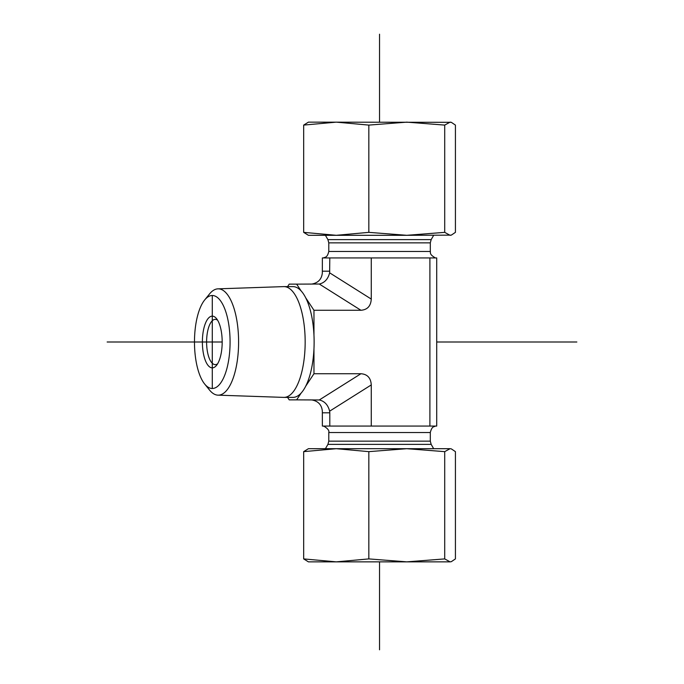<?xml version="1.0" encoding="UTF-8"?>
<svg xmlns="http://www.w3.org/2000/svg" width="684" height="684" viewBox="0 0 684 684"><rect width="100%" height="100%" fill="white"/><g stroke="black" fill="none" stroke-linecap="round" stroke-linejoin="round"><path stroke-width="1.03" d="M217.615 363.785A22.632 8.661 90 0 1 215.263 364.632A22.632 8.661 90 0 1 206.602 342A22.632 8.661 90 0 1 215.263 319.368A22.632 8.661 90 0 1 217.615 320.215M202.378 342A25.864 9.901 -90 0 0 216.383 365.538A25.864 9.901 -90 0 0 222.18 342A25.864 9.901 -90 0 0 216.383 318.462A25.864 9.901 -90 0 0 202.378 342M212.279 295.505A46.495 17.801 90 0 1 229.644 352.183A46.495 17.801 90 0 1 204.67 384.032A46.495 17.801 90 0 1 194.478 342A46.495 17.801 90 0 1 204.67 299.968A46.495 17.801 90 0 1 212.279 295.505L212.279 388.495M204.67 384.032L209.543 390.06A53.164 20.349 -90 0 0 217.982 395.155A53.164 20.349 -90 0 0 238.596 342.342A53.164 20.349 -90 0 0 218.247 288.836A53.164 20.349 -90 0 0 217.982 288.845A53.164 20.349 -90 0 0 209.543 293.94L204.67 299.968M217.982 288.845L283.689 286.613A55.387 21.204 90 0 1 283.963 286.613A55.387 21.204 90 0 1 305.167 342A55.387 21.204 90 0 1 283.963 397.387A55.387 21.204 90 0 1 283.689 397.387L217.982 395.155M287.571 286.613L289.212 284.134L296.634 284.134L301.174 290.982A55.387 21.204 90 0 1 305.714 297.814L313.965 310.262L313.965 335.16A55.387 21.204 90 0 1 313.965 348.84L313.965 373.738L305.714 386.186A55.387 21.204 90 0 1 301.174 393.018L296.634 399.866L289.212 399.866L287.571 397.387M305.714 297.814A55.387 21.204 90 0 1 313.965 335.16M283.963 286.613L292.923 286.613A55.387 21.204 90 0 1 301.174 290.982M301.174 393.018A55.387 21.204 90 0 1 292.923 397.387L283.963 397.387M313.965 348.84A55.387 21.204 90 0 1 305.714 386.186M313.965 373.738L360.921 373.738L319.291 399.969C324.584 401.175 328.038 404.911 329.637 411.169L371.267 384.93L371.267 426.064L436.717 426.064L436.717 257.936L322.369 257.936L322.344 272.831C321.719 279.089 318.274 282.825 311.998 284.031L310.425 284.134M328.782 441.146L430.304 441.146L431.168 444.378L327.918 444.378L328.782 441.146L328.782 432.527C329.406 430.689 327.841 428.62 324.105 426.312L322.968 426.064M310.425 399.866L311.998 399.969C318.274 401.175 321.719 404.911 322.344 411.169L322.369 426.064L371.267 426.064M429.903 426.064L429.903 257.936M313.965 310.262L360.921 310.262C367.385 309.801 370.839 306.064 371.267 299.07L371.267 257.936M371.267 384.93C370.839 377.936 367.385 374.199 360.921 373.738M322.968 257.936L324.105 257.688C324.814 257.099 327.26 257.971 328.782 251.473L430.304 251.473C430.809 252.353 428.842 254.038 434.981 257.688M371.267 299.07L329.637 272.831L329.799 257.936M319.291 399.969L296.634 399.866M322.369 412.803L329.799 412.803L329.637 411.169M329.799 412.803L329.799 426.064M329.637 272.831C328.038 279.089 324.584 282.825 319.291 284.031L360.921 310.262M296.634 284.134L319.291 284.031M413.17 561.855L308.416 561.855L303.67 558.905L336.254 561.855L368.838 558.905L406.775 561.855L444.711 558.905L450.063 561.855L406.775 561.855M451.286 561.692L450.063 561.855L451.286 561.692L455.424 558.905L455.424 451.645L451.286 448.858L450.063 448.695L451.286 448.858M439.359 448.695L406.775 448.695L450.063 448.695L444.711 451.645L406.775 448.695L368.838 451.645L336.254 448.695L319.727 448.695M336.254 448.695L303.67 451.645L308.416 448.695L406.775 448.695M368.838 451.645L368.838 558.905M303.67 451.645L303.67 558.905M444.711 451.645L444.711 558.905M308.416 122.145L451.286 122.308L450.063 122.145L444.711 125.095L406.775 122.145L368.838 125.095L336.254 122.145L303.67 125.095L308.416 122.145M319.727 235.305L336.254 235.305L368.838 232.355L406.775 235.305L308.416 235.305L303.67 232.355L336.254 235.305M451.286 235.142L406.775 235.305L444.711 232.355L450.063 235.305L451.286 235.142L455.424 232.355L455.424 125.095L451.286 122.308M368.838 232.355L368.838 125.095M444.711 232.355L444.711 125.095M303.67 232.355L303.67 125.095M379.543 649.8L379.543 561.855M379.543 122.145L379.543 34.2M107.149 342L222.18 342M436.717 342L576.851 342M328.782 432.527L430.304 432.527C432.014 425.756 434.289 426.978 434.981 426.312M328.782 242.854L327.918 239.622L431.168 239.622L430.304 242.854L328.782 242.854L328.782 251.473M329.799 271.197L322.369 271.197M430.304 441.146L430.304 432.527M327.918 444.378L325.422 448.695M431.168 444.378L433.665 448.695M430.304 242.854L430.304 251.473M431.168 239.622L433.665 235.305M327.918 239.622L325.422 235.305"/></g></svg>
